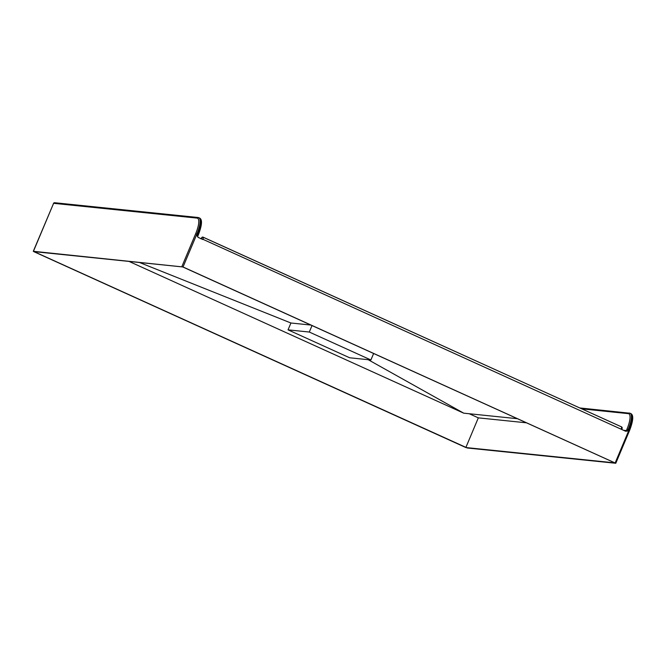 <?xml version="1.0" encoding="UTF-8"?>
<svg xmlns="http://www.w3.org/2000/svg" width="666" height="666" viewBox="0 0 666 666"><rect width="100%" height="100%" fill="white"/><g stroke="black" fill="none" stroke-linecap="round" stroke-linejoin="round"><path stroke-width="1" d="M139.485 262.496L290.925 323.002L310.905 325.058L290.925 323.002L288.045 329.853L309.299 332.043L312.021 325.566M309.299 332.043L370.904 359.973L349.658 357.784L288.045 329.853M370.904 359.973L373.626 353.496M198.277 237.454L197.161 235.864L198.002 237.296L202.847 239.527L201.773 238.878L201.881 237.695L200.932 238.661M202.78 237.096A0.999 0.949 95.9 0 0 202.705 237.088L202.855 237.104A0.999 0.949 95.9 0 1 203.13 237.179A2.239 0.641 114.4 0 1 203.197 237.196A2.239 0.641 114.4 0 1 202.947 239.302L625.657 431.252L627.547 431.019L628.121 429.645L628.987 430.036A17.408 5.012 -65.6 0 0 630.943 413.644L630.078 413.253A17.408 5.012 114.4 0 1 628.121 429.645L626.956 429.22A16.417 4.729 -65.6 0 0 628.354 413.644L581.751 408.849M469.239 413.736L478.321 417.857L526.506 422.818M467.307 447.993L615.784 463.27L183.042 266.974L33.3 251.29L467.307 447.993M182.742 266.949L33.716 251.598L465.842 447.544L614.868 462.887L182.742 266.949M465.842 447.544L478.321 417.857M463.711 413.17L129.029 261.413L463.711 413.17L517.424 418.706L463.711 413.17L368.181 359.698M630.943 413.644C633.716 415.168 633.274 420.754 629.603 430.394L615.759 463.236M181.876 266.55L195.696 233.674A16.417 4.729 -65.6 0 0 197.094 218.098L53.605 203.321L33.45 251.265M197.161 235.864L197.735 234.49L196.87 234.099L183.042 266.974M615.168 462.92L628.987 430.036L629.603 430.394L615.784 463.27M197.727 236.222L198.351 234.848L197.735 234.49A17.408 5.012 -65.6 0 0 199.683 218.098C202.464 219.622 202.023 225.208 198.351 234.848L197.744 236.18M623.576 430.303L626.381 430.594L626.956 429.22M629.603 413.128A17.408 5.012 114.4 0 1 630.078 413.253L579.761 407.942M198.343 217.574A17.408 5.012 114.4 0 1 198.818 217.699A17.408 5.012 114.4 0 1 196.87 234.099L195.696 233.674M201.881 237.695A0.999 0.949 95.9 0 1 202.855 237.104L621.436 426.839A2.239 0.641 -65.6 0 1 621.187 428.946L621.694 429.453M203.247 237.229L621.37 426.823A2.239 0.641 -65.6 0 1 621.436 426.839C622.269 427.197 622.385 428.013 621.803 429.304L621.728 429.47M197.094 218.098A0.999 0.949 -84.1 0 1 198.068 217.499L54.57 202.722A0.999 0.949 -84.1 0 0 53.605 203.321L33.3 251.29M625.532 431.193A0.999 0.949 95.9 0 0 626.381 430.594L627.547 431.019M628.354 413.644A0.999 0.949 -84.1 0 1 629.32 413.045M200.832 238.794L202.705 237.088A0.999 0.949 95.9 0 0 201.731 237.679M199.683 218.098L198.068 217.499M54.57 202.722L53.455 203.346"/></g></svg>
